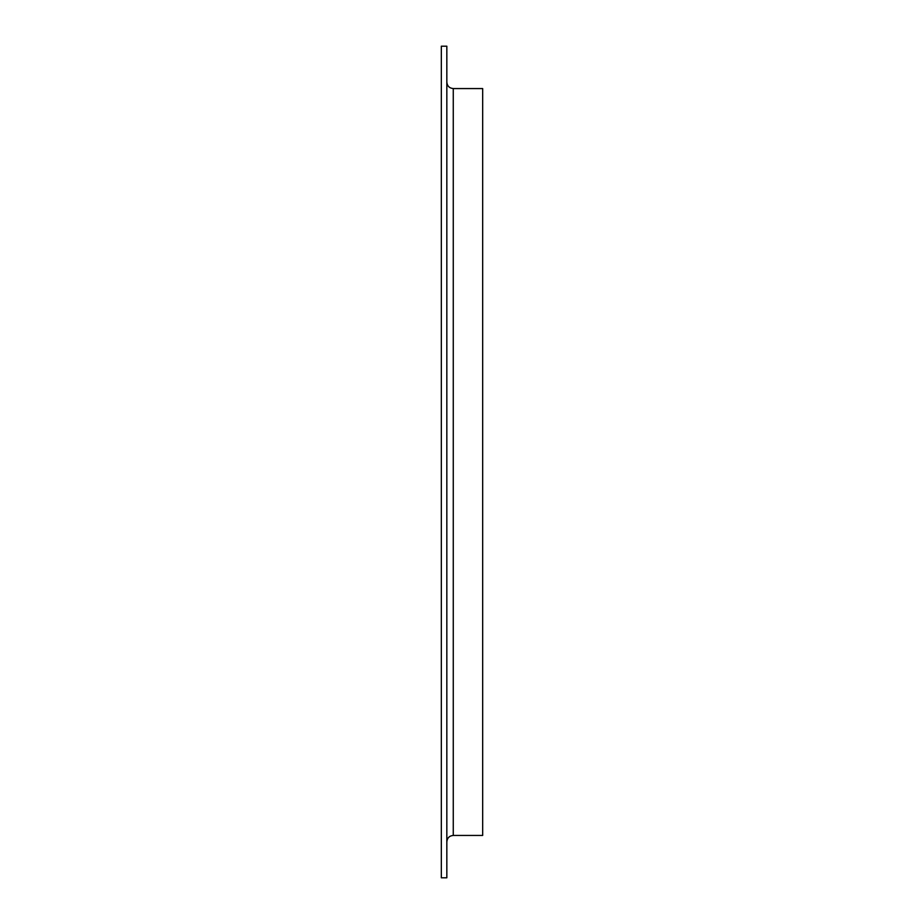 <?xml version="1.0" encoding="UTF-8"?>
<svg xmlns="http://www.w3.org/2000/svg" width="924" height="924" viewBox="0 0 924 924"><rect width="100%" height="100%" fill="white"/><g stroke="black" fill="none" stroke-linecap="round" stroke-linejoin="round"><path stroke-width="1.39" d="M441.326 877.8L441.326 46.2L446.835 46.2L446.835 877.8L441.326 877.8M446.835 841.868C447.216 837.964 449.364 835.816 453.268 835.435L482.674 835.435L482.674 88.565L453.268 88.565C449.364 88.184 447.216 86.036 446.835 82.132M453.268 835.435L453.268 88.565"/></g></svg>
